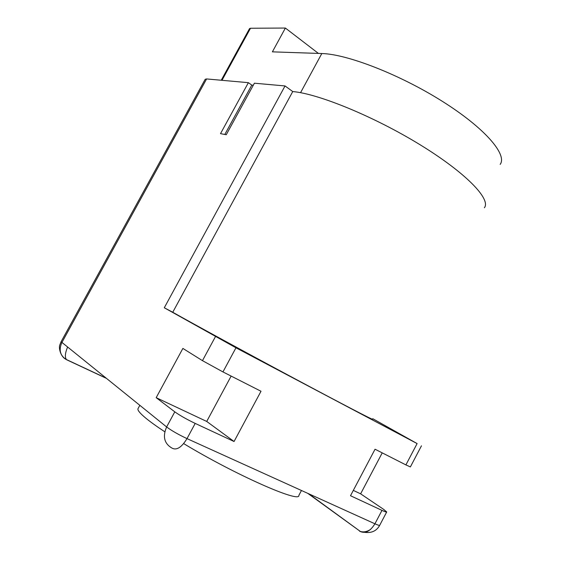 <?xml version="1.0" encoding="UTF-8"?>
<svg xmlns="http://www.w3.org/2000/svg" width="561" height="561" viewBox="0 0 561 561"><rect width="100%" height="100%" fill="white"/><g stroke="black" fill="none" stroke-linecap="round" stroke-linejoin="round"><path stroke-width="0.84" d="M224.814 134.458L251.784 85.097L253.292 85.237M138.16 408.401L137.971 408.745C137.473 410.28 140.096 413.422 145.839 418.183C150.425 421.949 156.743 426.479 164.794 431.781M183.671 443.597C235.234 474.844 300.584 503.568 298.859 495.37L301.453 490.496M156.182 397.672L182.879 348.423L202.465 360.653L222.955 371.922L261.005 391.255L234.056 441.507L206.714 421.444L156.182 397.672L174.794 411.844C179.843 415.442 186.645 419.298 195.2 423.415L234.056 441.507M382.23 452.867L360.618 493.834L383.584 509.325L386.711 511.955C386.592 512.298 385.014 511.772 381.985 510.377L350.499 495.721L375.05 449.221L405.898 464.901L417.111 443.576L235.964 347.792L164.289 307.765L285.03 85.945L254.399 83.203L226.258 134.731L220.508 133.651L248.376 82.67L206.602 78.94L61.836 342.61C58.589 350.127 60.181 355.842 66.619 359.741L66.408 359.545C64.732 357.189 65.111 353.072 67.53 347.196M372.77 418.702L417.111 443.576M248.376 82.67L251.784 85.097M105.734 377.946L66.408 359.545C60.371 356.978 58.477 347.525 59.873 344.812L61.086 341.733L205.214 79.262L206.602 78.94M164.289 307.765L172.753 312.253C193.573 324.02 246.966 353.121 294.932 378.773C342.974 404.481 374.138 420.645 372.518 419.186M421.465 445.813L410.379 466.92L405.898 464.901M285.03 85.945L292.744 91.555C318.431 93.75 374.264 116.597 420.07 144.745C465.988 172.879 491.233 199.267 484.381 207.766M292.744 91.555L172.753 312.253M353.311 490.398L360.618 493.834M231.139 376.08L206.714 421.444M500.174 164.387C507.523 154.584 484.809 128.02 442.257 101.275C399.825 74.501 347.084 54.087 321.818 53.533L272.387 51.85L285.381 28.05L250.508 28.246L221.974 80.307M285.381 28.05L318.424 53.421M221.237 80.244L249.547 28.597L250.508 28.246M106.029 378.184L66.619 359.741M370.632 529.374C367.104 531.716 363.682 532.417 360.365 531.456L307.779 493.364M359.496 531.127C364.959 534.009 370.099 531.569 374.923 523.792L187.002 438.618C181.575 447.496 176.533 450.637 171.883 448.05C164.254 443.548 162.501 436.521 166.624 426.956L61.086 341.733M308.802 493.827L360.365 531.456C369.671 534.051 376.122 531.982 379.727 525.243C379.58 525.643 377.974 525.166 374.923 523.792L381.985 510.377M195.2 423.415L187.002 438.618C178.405 434.565 171.61 430.68 166.624 426.956L174.794 411.844M235.964 347.792L222.955 371.922M202.465 360.653L215.431 336.663M321.818 53.533L300.549 92.691M137.971 408.745L139.801 405.372M386.676 512.018L379.727 525.243"/></g></svg>
